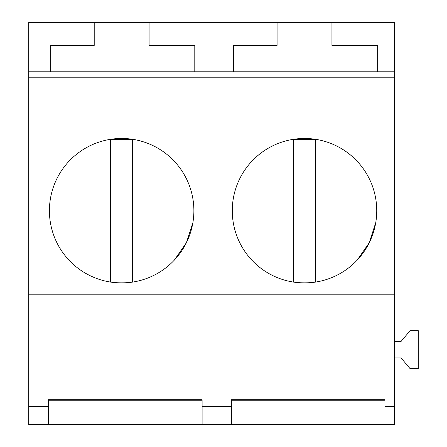 <?xml version="1.0" encoding="UTF-8"?>
<svg xmlns="http://www.w3.org/2000/svg" width="447" height="447" viewBox="0 0 447 447"><rect width="100%" height="100%" fill="white"/><g stroke="black" fill="none" stroke-linecap="round" stroke-linejoin="round"><path stroke-width="0.67" d="M132.619 282.091L110.672 282.091L110.672 139.308L132.619 139.308L132.647 282.091M174.425 260.009L186.399 242.693L192.88 222.662M315.481 282.091L293.539 282.091L293.539 139.308L315.481 139.308L315.509 282.091M357.287 260.009L369.261 242.693L375.743 222.662M28.748 406.362L48.499 406.362L48.499 424.65L28.748 424.65L28.748 296.998L394.477 296.998L394.477 424.65L231.362 424.65L231.362 406.362L202.105 406.362L202.105 399.724L48.499 399.724L48.499 406.362M384.968 424.65L384.968 399.724L231.362 399.724L231.362 406.362M384.968 406.362L394.477 406.362M28.748 296.998L28.748 294.819L394.477 294.819L394.477 296.998M28.748 71.783L50.695 71.783L50.695 45.393L94.216 45.393L94.216 22.35L28.748 22.35L28.748 294.819M48.499 424.65L231.362 424.65M202.105 400.747L48.499 400.747M202.105 424.65L202.105 406.362M384.968 400.747L231.362 400.747M94.216 22.35L394.477 22.35L394.477 294.819M28.748 77.208L394.477 77.208M241.117 245.33A72.23 72.23 0 0 0 339.139 274.089A72.23 72.23 0 0 0 367.898 176.068A72.23 72.23 0 0 0 269.882 147.309A72.23 72.23 0 0 0 241.117 245.33M58.255 245.33A72.23 72.23 0 0 0 156.277 274.089A72.23 72.23 0 0 0 185.036 176.068A72.23 72.23 0 0 0 87.014 147.309A72.23 72.23 0 0 0 58.255 245.33M50.695 71.783L394.477 71.783M331.937 22.35L331.937 45.393L377.654 45.393L377.654 71.783M394.477 341.447L401.06 341.447L410.111 330.657L418.252 330.657L418.252 368.691L410.111 368.691L401.06 357.907L394.477 357.907M277.079 22.35L277.079 45.393L233.557 45.393L233.557 71.783M149.075 22.35L149.075 45.393L194.791 45.393L194.791 71.783"/></g></svg>
